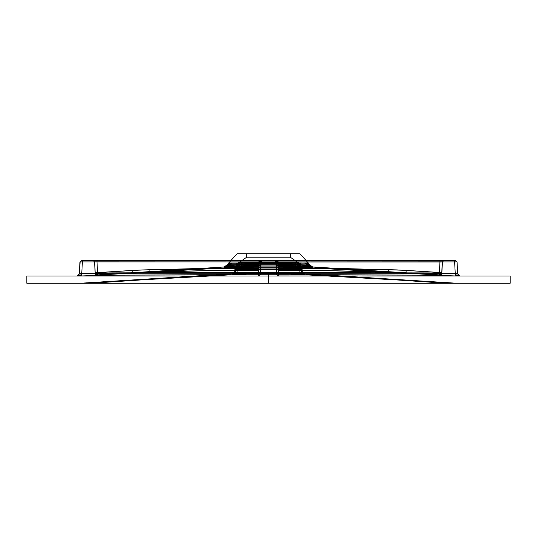 <?xml version="1.0" encoding="UTF-8"?>
<svg xmlns="http://www.w3.org/2000/svg" width="537" height="537" viewBox="0 0 537 537"><rect width="100%" height="100%" fill="white"/><g stroke="black" fill="none" stroke-linecap="round" stroke-linejoin="round"><path stroke-width="0.4" stroke-dasharray="2.69 2.01" d=""/><path stroke-width="0.81" d="M293.202 268.03L294.014 267.097L298.357 267.097L299.324 268.03L282.858 268.03L295.592 268.03L295.592 262.231L298.122 262.231L295.753 262.231L295.753 267.097L298.29 267.097L298.122 262.231L298.29 267.097L293.954 267.097L294.095 262.231L284.899 262.231L284.805 267.097L283.717 267.097L295.753 267.097L295.753 262.231L286.114 262.231L286.12 267.097L286.114 262.231L283.885 262.231L284.899 262.231L284.805 267.097L293.954 267.097L294.095 262.231L298.122 262.231L298.29 267.097L298.122 262.231L296.216 262.231L298.008 262.231L298.176 267.097L283.818 267.097L284.899 267.097L284.993 262.231L283.986 262.231L283.818 267.097L283.885 262.231L296.209 262.231L283.979 262.231L286.181 262.231L286.181 267.097L286.181 262.231L295.592 262.231L295.592 267.097L286.181 267.097L286.181 268.03L286.181 267.097L283.818 267.097L284.899 267.097L284.993 262.231L294.155 262.231L294.014 267.097L298.357 267.097L298.189 262.231L298.357 267.097L298.008 262.231L298.357 267.097L298.189 262.231L294.155 262.231L294.014 267.097L284.899 267.097L284.375 268.03L284.899 267.097L294.014 267.097L293.202 268.03M252.719 268.03L252.195 267.097L253.283 267.097L254.249 268.03L250.819 268.03L250.819 267.097L253.182 267.097L254.149 268.03L237.676 268.03L254.249 268.03L237.743 268.03L252.719 268.03L243.858 268.03L243.046 267.097L242.905 262.231L252.101 262.231L252.195 267.097L253.283 267.097L250.88 267.097L250.886 262.231L253.115 262.231L253.283 267.097L253.115 262.231L252.101 262.231L252.195 267.097L243.046 267.097L242.905 262.231L238.878 262.231L241.247 262.231L241.247 267.097L238.71 267.097L238.878 262.231L238.71 267.097L252.195 267.097L252.719 268.03M237.085 268.03L299.915 268.03L237.085 268.03L237.085 269.48L299.915 269.48L299.915 272.863L301.364 272.863L301.364 269.48L299.915 269.48L299.915 272.863L237.085 272.863L237.085 269.48L235.636 269.48L235.636 272.863L237.085 272.863L237.085 269.48L237.085 272.863L235.636 272.863L235.636 269.48L235.636 272.863L235.636 269.48L237.085 269.48L237.085 272.863L299.915 272.863L299.915 269.48L235.636 269.48L237.085 268.03L299.915 268.03L299.915 269.48L301.364 269.48L301.364 272.863L299.915 272.863L299.915 269.48L237.085 269.48L237.085 268.03L235.636 269.48L237.085 268.03L235.636 269.48L237.085 269.48L237.085 268.03L237.085 269.48L299.915 269.48L299.915 268.03L301.364 269.48L301.364 272.863L301.364 269.48L299.915 269.48L299.915 268.03L301.364 269.48L299.915 268.03L237.085 268.03M299.143 268.03L296.934 268.03L299.324 268.03L298.176 267.097L295.592 267.097L295.592 268.03L299.324 268.03L298.357 267.097L299.143 268.03M295.773 268.03L282.751 268.03L295.773 268.03L295.753 267.097L298.29 267.097L299.257 268.03L298.29 267.097L299.257 268.03L286.134 268.03L286.12 267.097L295.753 267.097L295.773 268.03M300.398 273.83L236.602 273.83L300.398 273.83L236.602 273.83L235.636 272.863L237.085 272.863L237.085 273.83L237.085 272.863L299.915 272.863L299.915 273.83L299.915 272.863L301.364 272.863L300.398 273.83L301.364 272.863L300.398 273.83L301.364 272.863L235.636 272.863L236.602 273.83L235.636 272.863L236.602 273.83L237.085 273.83L237.085 272.863L237.085 273.83L299.915 273.83L299.915 272.863L299.915 273.83L300.398 273.83M298.008 262.231L283.986 262.231L298.008 262.231M250.886 262.231L250.88 267.097L241.247 267.097L241.247 262.231L253.115 262.231L238.878 262.231L238.71 267.097L238.878 262.231L250.886 262.231M241.408 262.231L238.992 262.231L238.824 267.097L241.408 267.097L241.408 262.231L241.408 267.097L253.182 267.097L252.101 267.097L252.007 262.231L242.845 262.231L242.986 267.097L238.643 267.097L238.992 262.231L238.643 267.097L238.811 262.231L242.845 262.231L242.986 267.097L252.101 267.097L252.007 262.231L253.014 262.231L250.819 262.231L250.819 267.097L250.819 262.231L241.408 262.231L253.008 262.231L241.415 262.231M238.811 262.231L238.643 267.097L237.676 268.03L252.625 268.03L252.101 267.097L242.986 267.097L243.798 268.03L242.986 267.097L238.643 267.097L237.676 268.03M299.915 268.03L299.915 269.48L301.364 269.48L299.915 268.03M253.182 267.097L252.101 267.097L252.625 268.03L254.149 268.03L253.182 267.097L253.014 262.231M250.819 267.097L250.819 268.03L241.408 268.03L241.408 267.097L250.819 267.097M241.408 268.03L237.857 268.03L238.824 267.097L241.408 267.097L241.408 268.03M241.247 267.097L241.227 268.03L250.866 268.03L250.88 267.097L238.71 267.097L237.743 268.03L241.227 268.03L241.247 267.097M253.283 267.097L250.88 267.097L250.866 268.03L254.249 268.03L253.283 267.097M237.743 268.03L238.71 267.097L237.743 268.03L238.71 267.097L243.046 267.097L243.858 268.03L237.743 268.03M298.357 267.097L299.324 268.03L298.357 267.097M298.29 267.097L293.954 267.097L293.142 268.03L299.257 268.03L298.29 267.097M293.954 267.097L284.805 267.097L284.281 268.03L293.142 268.03L293.954 267.097M286.134 268.03L282.751 268.03L284.281 268.03L284.805 267.097L286.12 267.097L286.134 268.03M258.995 260.948L261.472 260.083L275.528 260.083L278.005 260.948L278.179 263.076L308.419 263.117L299.915 253.759L237.085 253.759L228.581 263.117L258.821 263.076L258.995 260.948L258.821 263.076L232.098 263.217L228.581 263.117L237.085 253.759L299.915 253.759L308.419 263.117L278.179 263.076L278.005 260.948L276.233 260.136L260.767 260.136L258.995 260.948L261.163 261.754L258.821 263.076L248.389 263.016L248.443 264.526L258.7 264.399L258.639 266.594L248.389 266.594L248.443 264.526L258.7 264.399L258.821 263.076L258.606 265.453L236.884 265.795L236.723 268.366L258.539 268.406L258.606 265.453L236.884 265.795L236.428 263.023L258.821 263.076L258.995 260.948L258.821 263.076L261.163 261.754L260.559 273.702L97.613 273.702L96.996 261.902L97.559 272.588L141.016 269.977L219.438 268.03L258.445 268.01L258.767 261.902L96.996 261.902L261.177 261.902L260.559 273.702L261.177 261.902L261.096 263.479L258.7 264.399L258.821 263.076L261.163 261.754L258.995 260.948L261.163 261.754L258.821 263.076L258.606 265.453L261.016 265.07L261.163 261.754L262.586 260.526L261.418 260.526L443.864 260.526L261.418 260.526L258.995 260.948L262.586 260.526L261.177 261.902L262.627 260.526L93.136 260.526L262.627 260.526L261.177 261.902L261.626 260.922L262.627 260.526L261.626 260.922L261.177 261.902L94.767 261.875L95.203 273.702L94.586 261.902L95.203 273.702L97.613 273.702L97.613 275.991L258.149 275.991L258.639 266.594L247.839 266.594L97.566 275.085L97.613 275.991L258.149 275.991L97.613 275.991L258.149 275.991L258.7 264.399L261.096 263.479L261.049 264.305L258.639 266.594L261.049 264.305L260.559 273.702L259.807 275.327L258.149 275.991L259.807 275.327L258.149 275.991L259.807 275.327L260.559 273.702L260.344 274.588L260.559 273.702L97.613 273.702L96.996 261.902L97.559 272.588L95.143 272.601L97.694 274.984L247.423 266.594L227.144 266.782L224.439 266.949L224.721 267.46L233.696 268.252L258.539 268.406L258.445 270.239L221.439 270.239L149.937 272.011L224.379 266.949L97.566 275.085L247.792 266.6L97.694 274.984L97.613 275.991L97.613 273.702L95.203 273.709L97.613 275.991L95.203 273.702L95.955 275.327L97.613 275.991L95.955 275.327L95.156 272.796L97.566 275.085L95.15 272.702L97.694 274.984L95.15 272.702L94.586 261.902L96.996 261.902L96.996 260.526L262.627 260.526L96.996 260.526L96.996 261.902L94.586 261.902L93.136 260.526L96.996 260.526L93.136 260.526L94.586 261.902L93.136 260.526L94.586 261.902L96.996 261.902L96.996 260.526L96.996 261.902L258.767 261.902L259.962 260.922L262.627 260.526L261.626 260.922L261.177 261.902L262.627 260.526L261.177 261.902L262.586 260.526L261.163 261.754L258.995 260.948L261.418 260.526L275.582 260.526L274.414 260.526L278.179 263.076L278.3 264.399L288.557 264.526L288.611 266.594L278.361 266.594L278.3 264.399L288.557 264.526L288.611 263.016L278.179 263.076L300.572 263.023L300.116 265.795L278.394 265.453L278.461 268.406L300.277 268.366L300.116 265.795L278.394 265.453L277.723 260.955L276.36 261.257L275.823 261.902L440.004 261.902L439.266 275.991L278.851 275.991L439.387 275.991L439.434 275.085L289.161 266.594L278.361 266.594L278.851 275.991L439.387 275.991L278.394 275.951L277.193 275.327L276.508 274.152L275.823 261.902L276.441 273.702L275.823 261.902L275.984 265.07L278.394 265.453L278.179 263.076L275.837 261.754L278.179 263.076L278.851 275.991L277.193 275.327L278.851 275.991L277.193 275.327L276.441 273.702L275.951 264.305L278.361 266.594L275.951 264.305L275.904 263.479L278.3 264.399L275.904 263.479L275.837 261.754L278.005 260.948L278.179 263.076L275.837 261.754L278.005 260.948L275.582 260.526L278.005 260.948L275.837 261.754L274.373 260.526L275.823 261.902L274.373 260.526L275.374 260.922L275.823 261.902L275.374 260.922L274.373 260.526L440.004 260.526L439.266 275.991L441.045 275.327L441.776 273.93L442.233 261.875L275.823 261.902L275.374 260.922L274.373 260.526L277.038 260.922L278.247 261.975L439.991 261.975L439.441 272.46L397.179 269.923L317.958 267.997L278.562 267.97L278.247 261.975L442.414 261.902L441.857 272.588L439.441 272.46L439.991 261.975L442.414 261.902L440.004 261.902L440.004 260.526L443.864 260.526L442.414 261.902L443.864 260.526L442.414 261.902L443.864 260.526L439.991 260.526L439.991 261.975L439.991 260.526L274.373 260.526L275.823 261.902L274.373 260.526L275.837 261.754L274.414 260.526L278.005 260.948L275.528 260.083L275.582 260.526L275.528 260.083L261.472 260.083L261.418 260.526L261.472 260.083L258.995 260.948L261.472 260.083L261.418 260.526L258.995 260.948M298.223 262.647L239.032 262.559L298.223 262.647L238.777 262.647L238.509 263.284L270.319 262.66L298.431 263.291L298.478 262.66L298.431 263.291L270.326 262.66L238.509 263.284L238.777 262.647L298.223 262.647L239.032 262.559L246.752 257.156L290.248 257.156L297.968 262.559L290.248 257.156L246.752 257.156L246.752 253.759L290.248 253.759L290.248 257.156L290.248 253.759L237.085 253.759L290.141 253.759L246.752 253.759L246.752 257.156L290.248 257.156L246.752 257.156L239.032 262.559L297.968 262.559L238.777 262.647L298.223 262.647M26.85 283.241L26.85 275.991L26.85 283.241L510.15 283.241L510.15 275.991L510.15 283.241L26.85 283.241L26.85 275.991L510.15 275.991L26.85 275.991L510.15 275.991L510.15 283.241L26.85 283.241L510.15 283.241L510.15 275.991L26.85 275.991L26.85 283.241M79.785 275.991L460.088 275.991L79.785 275.991L102.527 275.192L201.073 274.763L268.5 274.763L268.5 275.991L446.516 275.991L434.473 275.192L335.927 274.763L268.5 274.763L268.5 275.991L90.485 275.991L102.527 275.192L90.485 275.991L79.785 275.991L102.527 275.192L268.5 274.763L434.473 275.192L457.215 275.991L446.516 275.991L434.473 275.192L457.215 275.991L457.229 275.521L456.383 275.045L456.316 275.937L456.383 275.045L455.255 273.575L434.48 272.93L202.368 272.528L102.52 272.93L81.745 273.575L82.356 261.902L454.644 261.902L455.255 273.575L434.48 272.93L434.473 275.192L434.48 272.93L268.5 272.528L268.5 274.763L268.5 272.528L102.52 272.93L102.527 275.192L102.52 272.93L81.745 273.575L80.617 275.045L80.684 275.937L80.617 275.045L79.791 275.474L79.785 275.991L79.785 275.515L76.912 275.991L79.322 273.702L79.939 261.902L79.503 273.742L455.262 273.702L454.644 261.902L82.356 261.902L81.738 273.702L82.356 261.902L80.127 261.875L79.322 273.702L456.974 273.756L457.678 273.702L457.061 261.902L457.678 273.702L457.061 261.902L456.349 261.868L454.644 261.902L455.262 273.702L457.678 273.702L458.39 275.293L460.088 275.991L457.229 275.521L457.215 275.991L460.088 275.991L457.678 273.702L460.088 275.991L455.262 275.991L455.262 273.702L455.262 275.991L81.738 275.991L81.738 273.702L81.738 275.991L76.912 275.991L78.583 275.313L79.322 273.702L76.912 275.991L80.684 275.937M446.126 283.241L80.013 283.241L456.987 283.241L446.126 283.241L303.19 273.628L268.507 273.736L268.5 283.241L446.126 283.241L303.19 273.628L456.987 283.241L285.04 273.602L303.19 273.628L285.04 273.602L285.013 272.682L237.085 272.702L237.085 267.923L239.374 267.862L302.029 267.862L302.291 272.796L302.036 267.923L302.291 272.796L299.915 272.843L299.915 267.923L299.915 272.702L285.013 272.682L302.284 272.715L302.036 267.923L297.626 267.862L234.964 267.923L234.716 272.715L237.085 272.702L237.085 267.923L237.085 272.843L234.709 272.796L234.971 267.862L234.709 272.796L234.964 267.923L237.085 267.923L237.085 272.843L299.915 272.843L299.915 267.923L299.915 273.622L299.915 272.702L302.237 272.709L303.11 273.702L456.987 283.241L446.126 283.241M455.611 260.526L81.389 260.526L455.611 260.526L457.061 261.902L455.611 260.526L454.644 260.526L454.644 261.902L82.356 261.902L82.356 260.526L81.389 260.526L79.939 261.902L81.389 260.526L79.939 261.902L82.356 261.902L82.356 260.526L454.644 260.526L82.356 260.526L82.356 261.902L454.644 261.902L454.644 260.526L454.644 261.902L457.061 261.902L455.611 260.526L457.061 261.902L457.678 273.702L458.484 275.38L460.088 275.991L457.229 275.521L458.658 275.521L457.229 275.521L458.605 275.481L456.383 275.045L458.189 275.072L456.383 275.045L455.269 273.642L457.678 273.702L455.255 273.575L457.672 273.575L455.255 273.575L454.644 261.902L457.061 261.902L454.644 261.902L454.644 260.526L455.611 260.526M310.97 267.607L301.505 268.339L278.461 268.406L278.562 270.326L315.924 270.326L388.157 272.084L312.561 266.963L312.279 267.46L310.97 267.607L308.251 265.446L300.116 265.795L300.277 268.366L309.426 267.681L307.07 265.513L309.426 267.681L312.42 267.399L309.245 265.218L308.251 265.446L310.97 267.607M312.923 266.976L439.306 274.984L289.577 266.594L310.01 266.788L406.012 272.789L388.157 272.084L312.554 266.963L309.325 264.553L310.587 266.271L312.541 266.949L310.581 266.278L309.258 264.694L309.245 265.218L312.42 267.399L312.923 266.976M258.445 270.292L258.445 268.01L260.861 268.01L258.445 268.01L258.767 261.902L261.177 261.902L258.767 261.902L262.627 260.526L261.177 261.902L260.861 268.01L260.096 269.648L258.445 270.299L219.747 270.319L132.297 272.709L224.439 266.963L149.937 272.011L97.707 274.87L95.143 272.588L97.559 272.588L97.707 274.87L97.559 272.588L132.142 270.426L132.297 272.709L132.142 270.426L149.904 269.735L149.937 272.024L149.904 269.735L258.445 268.01L258.445 270.299L260.861 268.01L261.016 265.07L258.606 265.453L258.539 268.406L260.955 266.177L258.539 268.406L258.445 270.239L221.439 270.239L132.303 272.709L156.864 271.172L95.841 274.991M439.434 275.085L289.208 266.6L439.434 275.085L441.844 272.796L441.347 274.984L439.387 275.991L441.045 275.327L439.387 275.991L439.306 274.984L441.85 272.702L439.434 275.085M312.668 266.956L309.325 264.553L312.668 266.956M312.393 266.936L309.111 264.956L312.393 266.936M312.239 266.929L300.425 266.701L300.223 264.828L309.111 264.956L312.239 266.929M289.577 266.594L289.309 264.54L300.223 264.828L300.425 266.701L288.611 266.594L288.557 264.526L289.309 264.54L289.161 266.594L289.577 266.594M247.691 264.54L248.443 264.526L248.389 266.594L247.839 266.594L247.691 264.54L247.463 266.594L236.575 266.701L236.777 264.828L248.443 264.526L248.389 263.016L229.95 263.029L227.889 264.956L236.777 264.828L236.575 266.701L224.761 266.929L227.889 264.956L224.607 266.936L227.809 264.835L236.777 264.828L236.434 263.036L236.777 264.828L247.691 264.54L247.423 266.594L247.839 266.594L247.463 266.594L247.839 266.594L247.691 264.54M224.459 266.949L226.413 266.271L227.675 264.553L224.392 266.949L224.58 267.399L227.755 265.218L227.742 264.694L226.419 266.278L224.077 266.976L227.675 264.553L227.889 264.956L229.95 263.029L229.427 263.016L227.809 264.835L229.427 263.016L228.581 263.117L229.964 263.023L224.58 267.399L226.03 267.607L228.749 265.446L227.755 265.218L227.742 264.694L224.459 266.949M226.601 267.627L227.574 267.681L229.93 265.513L228.749 265.446L226.03 267.607L226.601 267.627M227.574 267.681L236.723 268.366L236.884 265.795L229.93 265.513L227.574 267.681M284.999 273.602L252.001 273.602L81.678 283.241L455.322 283.241L284.999 273.602L252.001 273.602L251.987 272.682L285.013 272.682L284.999 273.602L456.987 283.241L284.999 273.602L285.013 272.682L284.999 273.602M233.89 273.702L268.493 273.736L268.5 283.241L90.874 283.241L233.89 273.702L234.763 272.709L251.987 272.682L251.967 273.602L233.877 273.622L80.013 283.241L251.96 273.602L237.085 273.622L237.085 272.702L237.085 273.622L233.877 273.622L234.763 272.709L233.89 273.702L237.085 273.736L237.085 272.843L234.709 272.796L233.89 273.702M299.424 264.197L299.518 265.969L297.626 265.969L297.626 264.197L299.424 264.197L299.391 263.573L299.518 265.969L299.424 264.197L297.626 264.197L297.626 265.969L299.518 265.969L299.424 264.197L298.491 263.284L238.509 263.284L237.576 264.197L237.482 265.969L239.374 265.969L239.374 264.197L268.493 263.573L297.626 264.197L297.626 265.969L239.374 265.969L239.374 264.197L237.576 264.197L237.609 263.573L237.482 265.969L237.576 264.197L239.374 264.197L239.374 265.969L237.482 265.969L237.576 264.197L239.374 264.197L239.374 265.969L297.626 265.969L297.626 264.197L268.507 263.573L239.374 264.197L239.341 263.284L239.374 264.197L297.626 264.197L297.659 263.284L297.626 264.197L299.424 264.197L298.478 262.66L299.424 264.197L237.576 264.197L238.522 262.66L237.576 264.197L238.509 263.284L239.341 263.284L239.374 264.197L239.341 263.284L297.659 263.284L297.626 264.197L297.659 263.284L298.491 263.284L299.424 264.197M236.602 266.882L239.374 266.949L235.85 266.949L239.374 266.949L235.85 266.963L237.482 265.969L239.374 265.969L239.374 266.949L301.15 266.963L236.602 266.882L237.482 265.969L236.602 266.882L239.374 266.882L239.374 265.969L297.626 265.969L297.626 266.882L239.374 266.882L239.374 265.969L237.482 265.969L236.602 266.882M235.85 266.949L234.964 267.923L239.374 267.862L239.374 266.949L237.039 267.01L237.085 267.923L237.039 267.01L235.857 267.01L234.964 267.923L235.85 266.949M301.15 266.949L239.374 266.949L239.374 267.862L297.626 267.862L297.626 266.949L297.626 267.862L299.915 267.923L299.961 267.01L299.915 267.923L302.036 267.923L301.15 266.949M299.915 253.759L271.581 253.759L299.915 253.759M297.626 266.882L297.626 265.969L299.518 265.969L300.398 266.882L297.626 266.882L297.626 265.969L239.374 265.969L239.374 266.882L300.398 266.882L299.518 265.969L300.398 266.882L299.518 265.969L297.626 265.969L297.626 266.882M235.857 267.01L237.039 267.01L237.085 267.923L234.964 267.923L235.857 267.01M237.039 267.01L239.374 266.949L239.374 267.862L237.085 267.923L237.039 267.01M239.374 267.862L239.374 266.949L297.626 266.949L297.626 267.862L239.374 267.862M302.036 267.923L299.915 267.923L299.961 267.01L301.143 267.01L302.036 267.923M297.626 266.949L299.961 267.01L299.915 267.923L297.626 267.862L297.626 266.949M303.11 273.702L302.291 272.796L299.915 272.843L299.915 273.736L303.11 273.702M299.915 272.843L268.507 272.843L268.507 273.736L299.915 273.736L299.915 272.843M237.085 273.736L268.493 273.736L268.493 272.843L237.085 272.843L237.085 273.736M228.749 265.446L227.755 265.218L229.964 263.023L230.883 263.164L228.749 265.446L230.883 263.164L231.756 263.19L229.93 265.513L228.749 265.446M289.309 264.54L300.223 264.828L300.566 263.036L288.611 263.016L288.557 264.526L289.309 264.54L289.161 266.594L289.537 266.594L289.309 264.54M309.111 264.956L307.05 263.029L300.566 263.036L300.223 264.828L309.111 264.956L307.573 263.016L307.05 263.029L309.111 264.956M229.93 265.513L231.756 263.19L236.428 263.023L236.884 265.795L229.93 265.513M309.325 264.553L308.419 263.117L307.573 263.016L309.325 264.553L309.245 265.218L307.036 263.023L308.419 263.117L310.795 266.339L312.608 266.949M305.244 263.19L307.07 265.513L300.116 265.795L300.572 263.023L306.117 263.164L308.251 265.446L307.07 265.513L305.244 263.19M309.245 265.218L308.251 265.446L306.117 263.164L307.036 263.023L309.245 265.218M268.493 273.736L268.5 278.408L268.493 273.736M312.534 266.956L309.258 264.694L312.534 266.956M90.874 283.241L80.013 283.241L233.81 273.628L90.874 283.241M233.81 273.628L234.716 272.715L233.81 273.628M303.19 273.628L302.284 272.715M81.678 283.241L252.001 273.602L81.678 283.241M252.001 273.602L251.987 272.682L252.001 273.602M268.5 278.408L268.5 283.241L268.5 278.408M95.15 272.595L95.942 274.259L97.707 274.87M79.791 275.494L76.912 275.991L79.791 275.474L78.348 275.515L78.811 275.072L80.617 275.045L79.791 275.474M441.857 272.588L439.306 274.984L441.857 272.588L439.293 274.87L439.441 272.46L441.81 272.581L441.058 274.259L439.293 274.87L406.012 272.789L406.16 270.38L439.441 272.46L439.293 274.87M275.984 265.07L276.045 266.177L278.461 268.406L278.394 265.453L275.984 265.07M278.562 270.326L278.461 268.406L276.045 266.177L276.146 268.091L278.562 270.326L276.367 268.956L275.823 261.902L274.373 260.526L278.233 261.902L275.83 262.103L278.247 261.975L278.562 267.97L388.191 269.681L406.16 270.38L406.012 272.789L388.157 272.084L388.191 269.681L388.157 272.098L315.924 270.326L278.562 270.326M276.146 268.091L276.884 269.708L278.562 270.38L278.562 267.97L276.146 268.091L278.562 267.97L278.562 270.38L316.058 270.386L406.006 272.789L380.115 271.172L441.159 274.991M261.472 260.083L275.528 260.083L275.582 260.526L261.418 260.526L261.472 260.083M275.528 260.083L278.005 260.948L275.582 260.526L275.528 260.083M80.617 275.045L78.811 275.072L79.322 273.702L81.731 273.642L80.617 275.045M81.731 273.642L79.322 273.702L81.731 273.642M82.356 261.902L81.745 273.575L79.328 273.575L79.939 261.902L82.356 261.902L79.939 261.902L81.389 260.526L82.356 260.526L82.356 261.902M260.861 268.01L260.109 269.594L258.445 270.239M283.885 262.231L283.717 267.097L282.751 268.03M283.818 267.097L282.851 268.03M441.192 274.991L380.129 271.172M380.109 271.172L307.07 266.607M156.871 271.172L95.808 274.991M229.93 266.607L156.891 271.172M228.581 263.117L226.144 266.372L224.392 266.949M302.714 273.602L456.987 283.241M80.013 283.241L234.286 273.602M238.522 262.66L237.609 263.573M298.478 262.66L299.391 263.573M305.191 273.756L303.452 273.642M456.316 275.937L457.215 275.991M77.301 275.958L76.912 275.991M460.088 275.991L459.712 275.958"/></g></svg>

